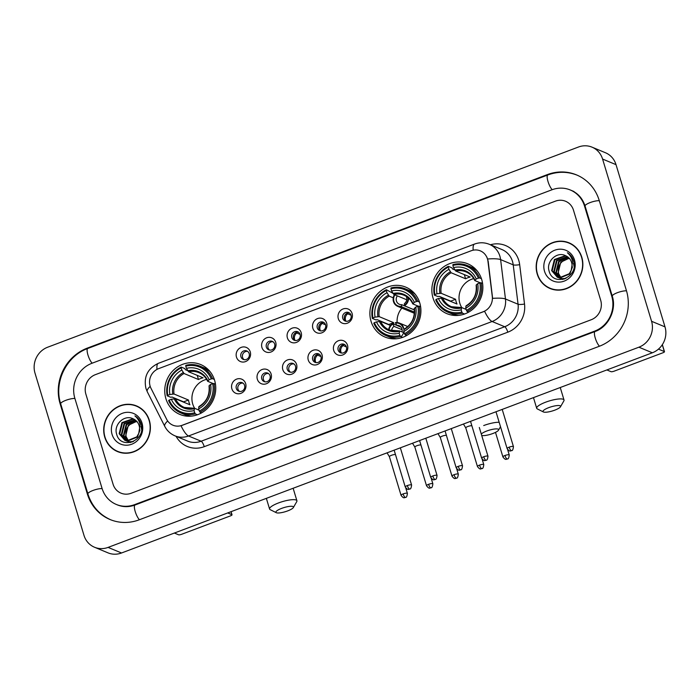 <?xml version="1.0" encoding="UTF-8"?>
<svg xmlns="http://www.w3.org/2000/svg" width="700" height="700" viewBox="0 0 700 700"><rect width="100%" height="100%" fill="white"/><g stroke="black" fill="none" stroke-linecap="round" stroke-linejoin="round"><path stroke-width="1.05" d="M371.044 321.291A27.02 25.244 -67.4 0 0 385.026 337.05A27.02 25.244 -67.4 0 0 412.361 331.223A27.02 25.244 -67.4 0 0 419.764 302.916A27.02 25.244 -67.4 0 0 405.781 287.149A27.02 25.244 -67.4 0 0 378.446 292.985A27.02 25.244 -67.4 0 0 371.044 321.291M433.002 297.92A27.02 25.244 -67.4 0 0 446.985 313.688A27.02 25.244 -67.4 0 0 474.311 307.851A27.02 25.244 -67.4 0 0 481.714 279.554A27.02 25.244 -67.4 0 0 467.731 263.786A27.02 25.244 -67.4 0 0 440.396 269.623A27.02 25.244 -67.4 0 0 433.002 297.92M165.891 398.668A27.02 25.244 -67.4 0 0 179.874 414.426A27.02 25.244 -67.4 0 0 207.209 408.599A27.02 25.244 -67.4 0 0 214.602 380.293A27.02 25.244 -67.4 0 0 200.62 364.525A27.02 25.244 -67.4 0 0 173.285 370.361A27.02 25.244 -67.4 0 0 165.891 398.668M245.665 383.635A7.647 7.14 112.6 0 1 240.914 393.348A7.647 7.14 112.6 0 1 231.875 388.832A7.647 7.14 112.6 0 1 236.618 379.12A7.647 7.14 112.6 0 1 245.665 383.635M236.311 388.491A4.585 4.288 -67.4 0 0 243.329 390.18A4.585 4.288 -67.4 0 0 242.209 382.699A4.585 4.288 -67.4 0 0 236.311 388.491M271.127 374.036A7.647 7.14 112.6 0 1 266.376 383.749A7.647 7.14 112.6 0 1 257.338 379.234A7.647 7.14 112.6 0 1 262.08 369.521A7.647 7.14 112.6 0 1 271.127 374.036M261.774 378.892A4.585 4.288 -67.4 0 0 268.791 380.581A4.585 4.288 -67.4 0 0 267.671 373.091A4.585 4.288 -67.4 0 0 261.774 378.892M296.581 364.429A7.647 7.14 112.6 0 1 291.839 374.15A7.647 7.14 112.6 0 1 282.8 369.626A7.647 7.14 112.6 0 1 287.543 359.914A7.647 7.14 112.6 0 1 296.581 364.429M287.236 369.285A4.585 4.288 -67.4 0 0 294.254 370.974A4.585 4.288 -67.4 0 0 293.134 363.493A4.585 4.288 -67.4 0 0 287.236 369.285M322.044 354.83A7.647 7.14 112.6 0 1 317.301 364.543A7.647 7.14 112.6 0 1 308.262 360.027A7.647 7.14 112.6 0 1 313.005 350.315A7.647 7.14 112.6 0 1 322.044 354.83M312.699 359.686A4.585 4.288 -67.4 0 0 319.707 361.375A4.585 4.288 -67.4 0 0 318.596 353.885A4.585 4.288 -67.4 0 0 312.699 359.686M347.506 345.223A7.647 7.14 112.6 0 1 342.764 354.944A7.647 7.14 112.6 0 1 333.716 350.429A7.647 7.14 112.6 0 1 338.467 340.707A7.647 7.14 112.6 0 1 347.506 345.223M338.152 350.088A4.585 4.288 -67.4 0 0 345.17 351.767A4.585 4.288 -67.4 0 0 344.059 344.286A4.585 4.288 -67.4 0 0 338.152 350.088M250.259 351.89A7.647 7.14 112.6 0 1 245.516 361.602A7.647 7.14 112.6 0 1 236.469 357.088A7.647 7.14 112.6 0 1 241.22 347.375A7.647 7.14 112.6 0 1 250.259 351.89M240.905 356.746A4.585 4.288 -67.4 0 0 247.922 358.435A4.585 4.288 -67.4 0 0 246.803 350.954A4.585 4.288 -67.4 0 0 240.905 356.746M275.721 342.291A7.647 7.14 112.6 0 1 270.979 352.004A7.647 7.14 112.6 0 1 261.931 347.489A7.647 7.14 112.6 0 1 266.683 337.776A7.647 7.14 112.6 0 1 275.721 342.291M266.368 347.148A4.585 4.288 -67.4 0 0 273.385 348.836A4.585 4.288 -67.4 0 0 272.265 341.346A4.585 4.288 -67.4 0 0 266.368 347.148M301.184 332.684A7.647 7.14 112.6 0 1 296.433 342.405A7.647 7.14 112.6 0 1 287.394 337.89A7.647 7.14 112.6 0 1 292.136 328.169A7.647 7.14 112.6 0 1 301.184 332.684M291.83 337.54A4.585 4.288 -67.4 0 0 298.848 339.229A4.585 4.288 -67.4 0 0 297.727 331.748A4.585 4.288 -67.4 0 0 291.83 337.54M326.646 323.085A7.647 7.14 112.6 0 1 321.895 332.797A7.647 7.14 112.6 0 1 312.856 328.283A7.647 7.14 112.6 0 1 317.599 318.57A7.647 7.14 112.6 0 1 326.646 323.085M317.293 327.941A4.585 4.288 -67.4 0 0 324.31 329.63A4.585 4.288 -67.4 0 0 323.19 322.149A4.585 4.288 -67.4 0 0 317.293 327.941M352.1 313.477A7.647 7.14 112.6 0 1 347.358 323.199A7.647 7.14 112.6 0 1 338.319 318.684A7.647 7.14 112.6 0 1 343.061 308.963A7.647 7.14 112.6 0 1 352.1 313.477M342.755 318.342A4.585 4.288 -67.4 0 0 349.773 320.023A4.585 4.288 -67.4 0 0 348.652 312.541A4.585 4.288 -67.4 0 0 342.755 318.342M239.566 391.422A4.585 4.288 112.6 0 1 243.014 383.145M265.029 381.824A4.585 4.288 112.6 0 1 268.467 373.537M290.491 372.216A4.585 4.288 112.6 0 1 293.93 363.939M315.954 362.618A4.585 4.288 112.6 0 1 319.392 354.331M341.408 353.01A4.585 4.288 112.6 0 1 344.855 344.733M244.16 359.678A4.585 4.288 112.6 0 1 247.608 351.4M269.623 350.079A4.585 4.288 112.6 0 1 273.07 341.793M295.085 340.471A4.585 4.288 112.6 0 1 298.524 332.194M320.547 330.873A4.585 4.288 112.6 0 1 323.986 322.586M346.01 321.265A4.585 4.288 112.6 0 1 349.449 312.988M150.981 388.273A13.764 12.862 112.6 0 1 150.124 386.12A13.764 12.862 112.6 0 1 158.664 368.629L471.179 250.766A13.764 12.862 112.6 0 1 480.331 250.862A13.764 12.862 112.6 0 1 487.935 261.188L492.293 296.529A13.764 12.862 112.6 0 1 483.262 311.719L182.096 425.311A13.764 12.862 112.6 0 1 172.944 425.215A13.764 12.862 112.6 0 1 166.679 419.335L150.981 388.273M104.755 437.168A24.728 23.1 -67.4 0 0 117.556 451.596A24.728 23.1 -67.4 0 0 142.564 446.25A24.728 23.1 -67.4 0 0 149.336 420.35A24.728 23.1 -67.4 0 0 136.544 405.93A24.728 23.1 -67.4 0 0 111.527 411.267A24.728 23.1 -67.4 0 0 104.755 437.168M114.931 449.995A24.728 23.1 -67.4 0 0 118.23 451.859M537.224 274.059A24.728 23.1 -67.4 0 0 550.025 288.488A24.728 23.1 -67.4 0 0 575.032 283.15A24.728 23.1 -67.4 0 0 581.805 257.25A24.728 23.1 -67.4 0 0 569.012 242.821A24.728 23.1 -67.4 0 0 543.996 248.159A24.728 23.1 -67.4 0 0 537.224 274.059M547.4 286.886A24.728 23.1 -67.4 0 0 550.699 288.75M490.429 244.764A25.489 23.817 112.6 0 1 518.77 260.418A25.489 23.817 112.6 0 1 519.671 264.661L524.519 304.045A25.489 23.817 112.6 0 1 507.806 332.185A5.101 1.365 -110.7 0 0 504.691 326.743L492.1 321.501A17.841 4.786 69.3 0 1 484.593 311.281L181.037 425.766A17.841 4.786 -110.7 0 0 188.545 435.986A20.396 19.049 112.6 0 1 174.991 435.846L187.582 441.079A20.396 19.049 -67.4 0 0 201.145 441.227L504.691 326.743A20.396 19.049 -67.4 0 0 518.061 304.229L513.214 264.845A20.396 19.049 -67.4 0 0 512.496 261.45A20.396 19.049 -67.4 0 0 501.944 249.55L489.344 244.318A20.396 19.049 112.6 0 1 499.905 256.209A20.396 19.049 112.6 0 1 500.614 259.613L505.47 298.996A20.396 19.049 112.6 0 1 492.1 321.501L188.545 435.986L201.145 441.227A5.101 1.365 -110.7 0 1 204.251 446.67A25.489 23.817 112.6 0 1 176.067 436.293M486.885 257.101L488.18 261.284L492.616 298.375A17.841 3.307 -7 0 1 505.47 298.996L518.061 304.229A5.101 0.945 173 0 0 524.519 304.045M573.484 210.192A15.295 14.289 -67.4 0 0 565.574 201.268A15.295 14.289 -67.4 0 0 555.398 201.162L95.358 374.666A15.295 14.289 -67.4 0 0 85.864 394.1L113.076 484.225A15.295 14.289 -67.4 0 0 120.995 493.15A15.295 14.289 -67.4 0 0 131.162 493.255L591.202 319.751A15.295 14.289 -67.4 0 0 600.696 300.317L573.484 210.192A15.295 14.289 -67.4 0 0 565.574 201.268A15.295 14.289 -67.4 0 0 555.398 201.162L95.358 374.666A15.295 14.289 -67.4 0 0 85.864 394.1L113.076 484.225A15.295 14.289 -67.4 0 0 120.995 493.15A15.295 14.289 -67.4 0 0 131.162 493.255L591.202 319.751A15.295 14.289 -67.4 0 0 600.696 300.317L573.484 210.192M569.678 243.11A24.728 23.1 -67.4 0 0 566.029 242.095M137.209 406.219A24.728 23.1 -67.4 0 0 133.56 405.195M140.508 408.091A24.474 22.864 -67.4 0 0 137.786 406.726L136.447 406.166A24.474 22.864 -67.4 0 0 111.694 411.451A24.474 22.864 -67.4 0 0 104.991 437.08A24.474 22.864 -67.4 0 0 117.653 451.36A24.474 22.864 -67.4 0 0 142.406 446.075A24.474 22.864 -67.4 0 0 149.109 420.438A24.474 22.864 -67.4 0 0 136.447 406.166M127.339 440.974L125.676 437.754M128.293 441.044L125.571 436.38L128.31 425.285L136.727 421.321M128.607 441.044L126.096 436.599C125.029 428.234 128.695 423.22 137.104 421.549M130.48 442.549L129.106 442.094L130.34 442.575M127.085 440.939L123.436 435.496L126.184 424.401L135.844 420.481M127.383 440.983L123.97 435.715L126.709 424.62L136.071 420.674M141.006 426.326L141.593 429.459M133.42 441.525L128.94 441.787L126.192 440.834M125.93 440.703L121.301 434.604L124.049 423.509L134.916 419.764M132.002 442.12L126.971 441.21M127.242 441.315L126.464 440.921M126.219 440.773L121.835 434.831L124.582 423.736L135.153 419.93M133.088 418.793C124.46 414.234 113.732 424.471 116.515 433.676C120.102 450.573 146.011 441.105 141.339 424.681L141.12 423.868C140.018 420.368 137.952 417.707 134.925 415.887C137.681 418.197 139.405 421.146 140.096 424.725L138.766 433.344A11.524 10.763 -67.4 0 0 139.116 425.539A11.524 10.763 -67.4 0 0 133.149 418.819A11.524 10.763 -67.4 0 0 133.088 418.793L133.149 418.819M138.766 433.344L136.841 436.835L126.805 440.895L124.836 440.317L119.166 433.72L121.914 422.625L132.659 418.854L133.928 419.178M139.991 430.08L137.375 437.054L127.339 441.123L124.836 440.317M125.107 440.431L119.7 433.939L122.447 422.844L133.192 419.081L134.173 419.317M112.07 434.411A16.616 15.531 -67.4 0 0 131.714 444.229A16.616 15.531 -67.4 0 0 142.03 423.106A16.616 15.531 -67.4 0 0 122.378 413.297A16.616 15.531 -67.4 0 0 112.07 434.411M117.653 451.36L119 451.92A24.474 22.864 -67.4 0 0 121.879 452.883M174.388 533.041L178.561 534.782A2.546 0.604 163.2 0 0 181.702 534.266L230.414 515.891A2.546 0.604 163.2 0 0 232.015 514.806A2.546 0.604 163.2 0 0 231.875 514.675L230.983 511.7M227.701 512.942L231.875 514.675M572.976 244.983A24.474 22.864 -67.4 0 0 570.255 243.618L568.907 243.057A24.474 22.864 -67.4 0 0 544.154 248.343A24.474 22.864 -67.4 0 0 537.46 273.971A24.474 22.864 -67.4 0 0 550.121 288.251A24.474 22.864 -67.4 0 0 574.875 282.966A24.474 22.864 -67.4 0 0 581.577 257.338A24.474 22.864 -67.4 0 0 568.907 243.057M559.808 277.874L558.145 274.645M560.761 277.935L558.031 273.271L560.779 262.176L569.196 258.221M561.076 277.935L558.565 273.499C557.497 265.125 561.164 260.111 569.564 258.44M562.949 279.44L561.575 278.985L562.809 279.466M559.554 277.839L555.905 272.387L558.644 261.293L568.312 257.373M559.851 277.874L556.439 272.606L559.178 261.511L568.54 257.574M573.475 263.217L574.053 266.35M565.889 278.416L561.409 278.679L558.653 277.734M558.399 277.594L553.77 271.504L556.517 260.409L567.376 256.664M564.471 279.011L559.44 278.101M559.711 278.206L558.933 277.812M558.688 277.664L554.304 271.723L557.051 260.627L567.621 256.821M565.556 255.684C556.929 251.125 546.201 261.363 548.975 270.567C552.571 287.464 578.48 277.996 573.808 261.572L573.589 260.759C572.486 257.259 570.421 254.599 567.394 252.779C570.15 255.098 571.874 258.037 572.565 261.616L571.235 270.235A11.524 10.763 -67.4 0 0 571.585 262.43A11.524 10.763 -67.4 0 0 565.617 255.71A11.524 10.763 -67.4 0 0 565.556 255.684L565.617 255.71M571.235 270.235L569.31 273.726L559.274 277.786L557.305 277.217L551.635 270.611L554.383 259.516L565.128 255.745L566.396 256.078M572.46 266.98L569.844 273.945L559.808 278.014L557.305 277.217M557.576 277.322L552.169 270.839L554.916 259.744L565.661 255.973L566.641 256.209M544.53 271.303A16.616 15.531 -67.4 0 0 564.183 281.12A16.616 15.531 -67.4 0 0 574.499 260.006A16.616 15.531 -67.4 0 0 554.846 250.189A16.616 15.531 -67.4 0 0 544.53 271.303M550.121 288.251L551.469 288.811A24.474 22.864 -67.4 0 0 554.347 289.774M287.7 510.886A9.179 2.161 163.2 0 0 293.352 507.552A9.179 2.161 163.2 0 0 290.334 506.301A9.179 2.161 163.2 0 0 281.654 508.375A9.179 2.161 163.2 0 0 276.308 512.706A9.179 2.161 163.2 0 0 287.7 510.886M276.308 512.706L270.226 509.67A14.271 3.36 -16.8 0 1 269.579 509.014A14.271 3.36 -16.8 0 1 278.547 502.933A14.271 3.36 -16.8 0 1 296.914 500.762A14.271 3.36 -16.8 0 1 296.739 501.664L293.352 507.552M206.623 379.356A18.865 17.623 -67.4 0 0 192.719 403.988A18.865 17.623 -67.4 0 0 194.705 408.363M197.444 414.759L195.352 413.892L194.731 412.799A24.264 22.671 -67.4 0 1 169.207 400.059L171.334 399.254A21.919 20.484 -67.4 0 0 194.066 410.602L194.556 408.301L199.054 410.165M183.671 402.176A24.22 22.627 112.6 0 1 183.61 401.861L172.016 397.04L170.782 397.294L167.186 395.797L167.773 395.308A24.264 22.671 -67.4 0 1 181.169 367.894L181.834 370.09A21.919 20.484 -67.4 0 0 169.899 394.511L174.037 394.021L188.466 400.024A18.865 17.623 -67.4 0 0 189.026 402.456A18.865 17.623 -67.4 0 0 189.901 404.766L175.472 398.764L171.334 399.254M181.169 367.894L181.221 367.08L184.809 368.567L185.386 369.688L187.749 370.668M210.044 371.613A25.287 23.625 -67.4 0 0 203.884 367.762L200.287 366.266A25.287 23.625 -67.4 0 0 185.815 365.339L185.763 366.161A24.264 22.671 -67.4 0 1 211.286 378.901L212.546 378.691A25.287 23.625 -67.4 0 0 200.287 366.266M169.207 400.059L168.621 400.54A25.287 23.625 -67.4 0 0 180.871 412.965L184.468 414.461A25.287 23.625 -67.4 0 0 191.546 416.115M212.546 378.691L214.331 379.435M215.451 384.046L212.721 383.644A24.264 22.671 -67.4 0 1 199.325 411.066L199.946 412.16A25.287 23.625 -67.4 0 0 213.981 383.434M199.946 412.16L201.6 412.842M180.871 412.965A25.287 23.625 -67.4 0 0 195.352 413.892M211.286 378.901L209.16 379.706A21.919 20.484 -67.4 0 0 186.428 368.349L185.763 366.161M199.325 411.066L198.66 408.87A21.919 20.484 -67.4 0 0 210.595 384.449L212.721 383.644M194.066 410.602L194.731 412.799M186.428 368.349L188.65 371.787L203.079 377.781A18.865 17.623 112.6 0 0 198.485 379.523L184.056 373.52L181.834 370.09M213.159 383.574L207.734 381.316L209.16 379.706M210.595 384.449L209.256 385.56A19.609 18.323 -67.4 0 1 198.765 407.015L198.66 408.87M207.734 381.316L207.821 380.809A19.609 18.323 -67.4 0 0 187.845 370.834M209.256 385.56L209.169 386.059M174.195 398.781A19.609 18.323 -67.4 0 0 194.171 408.756L194.556 408.301M181.221 367.08A25.287 23.625 -67.4 0 0 167.186 395.797M169.899 394.511L167.773 395.308M197.225 375.349L198.485 379.523M188.466 400.024L183.61 401.861M481.696 435.418A9.179 2.161 163.2 0 0 492.861 433.51A9.179 2.161 163.2 0 0 498.514 430.176A9.179 2.161 163.2 0 0 495.486 428.925A9.179 2.161 163.2 0 0 486.815 430.999A9.179 2.161 163.2 0 0 481.302 434.114M483.7 425.556A14.271 3.36 -16.8 0 1 499.17 422.284M402.605 337.382L400.514 336.516L399.884 335.422A24.264 22.671 -67.4 0 1 374.369 322.683L376.495 321.877A21.919 20.484 -67.4 0 0 399.219 333.226L399.709 330.925L403.165 332.36M390.486 325.491L380.625 321.387L376.495 321.877M388.832 324.8A24.22 22.627 112.6 0 1 388.762 324.485L377.178 319.664L375.935 319.918L372.348 318.421L372.934 317.931A24.264 22.671 -67.4 0 1 386.33 290.517L386.374 289.704A25.287 23.625 -67.4 0 0 372.348 318.421M386.374 289.704L392.901 293.291M415.205 294.236A25.287 23.625 -67.4 0 0 409.045 290.386L405.449 288.89A25.287 23.625 -67.4 0 0 390.967 287.963L390.924 288.785A24.264 22.671 -67.4 0 1 416.447 301.525L417.707 301.315A25.287 23.625 -67.4 0 0 405.449 288.89M374.369 322.683L373.774 323.164A25.287 23.625 -67.4 0 0 386.033 335.589L389.629 337.085A25.287 23.625 -67.4 0 0 396.707 338.739M417.707 301.315L419.484 302.059M420.604 306.67L417.874 306.267A24.264 22.671 -67.4 0 1 404.477 333.69L405.108 334.784A25.287 23.625 -67.4 0 0 419.134 306.058M405.108 334.784L406.761 335.466M386.033 335.589A25.287 23.625 -67.4 0 0 400.514 336.516M416.447 301.525L414.312 302.33A21.919 20.484 -67.4 0 0 391.589 290.973L390.924 288.785M404.477 333.69L403.821 331.494A21.919 20.484 -67.4 0 0 415.748 307.072L417.874 306.267M399.219 333.226L399.884 335.422M391.589 290.973L393.811 294.411L406.726 299.775M418.32 306.197L412.895 303.94L414.312 302.33M407.82 326.559L399.368 323.041A8.155 7.621 -67.4 0 1 403.594 327.801A8.155 7.621 -67.4 0 1 403.926 329.674L403.821 331.494M415.748 307.072L414.321 308.683M412.895 303.94L412.974 303.433A19.609 18.323 -67.4 0 0 393.006 293.457M379.356 321.405A19.609 18.323 -67.4 0 0 399.332 331.38L399.709 330.925M386.33 290.517L386.986 292.714A21.919 20.484 -67.4 0 0 375.06 317.135L372.934 317.931M393.251 297.824L389.209 296.144L386.986 292.714M375.06 317.135L379.199 316.645L393.627 322.648A18.865 17.623 -67.4 0 0 393.942 324.196M401.887 308.105A18.865 17.623 -67.4 0 0 397.127 322.516M393.627 322.648L388.762 324.485M554.811 410.139A9.179 2.161 163.2 0 0 560.464 406.814A9.179 2.161 163.2 0 0 557.445 405.554A9.179 2.161 163.2 0 0 548.765 407.627A9.179 2.161 163.2 0 0 543.419 411.959A9.179 2.161 163.2 0 0 554.811 410.139M543.419 411.959L537.329 408.922A14.271 3.36 -16.8 0 1 536.69 408.266A14.271 3.36 -16.8 0 1 545.65 402.185A14.271 3.36 -16.8 0 1 564.025 400.015A14.271 3.36 -16.8 0 1 563.85 400.916L560.464 406.814M473.734 278.618A18.865 17.623 -67.4 0 0 459.83 303.249A18.865 17.623 -67.4 0 0 461.808 307.615M464.555 314.02L462.464 313.154L461.834 312.06A24.264 22.671 -67.4 0 1 436.319 299.311L438.445 298.515A21.919 20.484 -67.4 0 0 461.177 309.864L461.668 307.554L466.165 309.426M450.782 301.438A24.22 22.627 112.6 0 1 450.721 301.114L439.127 296.301L437.894 296.555L434.297 295.059L434.884 294.569A24.264 22.671 -67.4 0 1 448.28 267.146L448.945 269.342A21.919 20.484 -67.4 0 0 437.01 293.764L441.149 293.283L455.577 299.285A18.865 17.623 -67.4 0 0 456.137 301.717A18.865 17.623 -67.4 0 0 457.012 304.027L442.575 298.025L438.445 298.515M448.28 267.146L448.324 266.332L451.92 267.829L452.489 268.94L454.86 269.929M477.155 270.874A25.287 23.625 -67.4 0 0 470.995 267.024L467.399 265.527A25.287 23.625 -67.4 0 0 452.926 264.6L452.874 265.414A24.264 22.671 -67.4 0 1 478.398 278.162L479.657 277.953A25.287 23.625 -67.4 0 0 467.399 265.527M436.319 299.311L435.733 299.801A25.287 23.625 -67.4 0 0 447.983 312.226L451.579 313.723A25.287 23.625 -67.4 0 0 458.657 315.368M479.657 277.953L481.442 278.696M482.562 283.308L479.824 282.905A24.264 22.671 -67.4 0 1 466.436 310.328L467.058 311.421A25.287 23.625 -67.4 0 0 481.084 282.695M467.058 311.421L468.711 312.104M447.983 312.226A25.287 23.625 -67.4 0 0 462.464 313.154M478.398 278.162L476.271 278.959A21.919 20.484 -67.4 0 0 453.539 267.61L452.874 265.414M466.436 310.328L465.771 308.131A21.919 20.484 -67.4 0 0 477.698 283.701L479.824 282.905M461.177 309.864L461.834 312.06M453.539 267.61L455.761 271.04L470.19 277.043A18.865 17.623 112.6 0 0 465.596 278.775L451.168 272.773L448.945 269.342M480.27 282.826L474.845 280.578L476.271 278.959M477.698 283.701L476.359 284.812A19.609 18.323 -67.4 0 1 465.876 306.276L465.771 308.131M474.845 280.578L474.933 280.07A19.609 18.323 -67.4 0 0 454.956 270.095M476.359 284.812L476.28 285.32M441.306 298.034A19.609 18.323 -67.4 0 0 461.282 308.009L461.668 307.554M448.324 266.332A25.287 23.625 -67.4 0 0 434.297 295.059M437.01 293.764L434.884 294.569M464.336 274.61L465.596 278.775M455.577 299.285L450.721 301.114M300.099 334.408L296.765 333.016A5.609 5.241 -67.4 0 0 295.024 340.428M395.483 454.597A3.316 0.779 163.2 0 0 391.484 455.298A3.316 0.779 163.2 0 0 389.401 456.706A3.316 0.779 163.2 0 0 389.419 456.75L387.047 452.839M296.765 333.016L296.415 332.395M325.561 324.8L322.227 323.418A5.609 5.241 -67.4 0 0 320.477 330.82M420.945 444.999A3.316 0.779 163.2 0 0 416.946 445.699A3.316 0.779 163.2 0 0 414.864 447.108A3.316 0.779 163.2 0 0 414.881 447.151M322.227 323.418L321.877 322.787M351.015 315.201L347.69 313.819A5.609 5.241 -67.4 0 0 345.94 321.221M446.408 435.391A3.316 0.779 163.2 0 0 442.4 436.091A3.316 0.779 163.2 0 0 440.326 437.509A3.316 0.779 163.2 0 0 440.344 437.553L437.964 433.632M347.69 313.819L347.331 313.189M471.87 425.793A3.316 0.779 163.2 0 0 467.863 426.493A3.316 0.779 163.2 0 0 465.78 427.901A3.316 0.779 163.2 0 0 465.806 427.945M394.879 294.858A7.647 7.14 -67.4 0 0 394.625 303.004A7.647 7.14 -67.4 0 0 401.564 306.32L401.704 306.801A8.155 7.621 112.6 0 1 397.705 306.364A8.155 7.621 112.6 0 1 393.479 301.604A8.155 7.621 112.6 0 1 394.433 294.665M397.346 295.881A5.609 5.241 -67.4 0 0 401.642 304.649L414.356 309.934M414.348 309.873L404.46 305.769L404.399 303.608A5.609 5.241 -67.4 0 0 406.245 296.389M401.564 306.32L401.642 304.649M404.46 305.769A8.155 7.621 -67.4 0 0 408.529 298.086M401.704 306.801L414.426 312.095M404.32 305.279A7.647 7.14 -67.4 0 0 408.012 297.64M320.959 356.545L317.634 355.162A5.609 5.241 -67.4 0 0 315.884 362.565M317.634 355.162L317.275 354.533M346.421 346.946L343.096 345.555A5.609 5.241 -67.4 0 0 341.346 352.966M343.096 345.555L342.738 344.934M388.631 329.683A8.155 7.621 112.6 0 1 392.604 323.636L401.004 327.127M399.368 323.041A8.155 7.621 -67.4 0 0 395.369 322.604L396.769 325.316L400.934 327.04M402.141 329.735L394.012 326.358A5.609 5.241 -67.4 0 0 391.624 330.794M403.13 327.976A7.647 7.14 -67.4 0 0 395.509 323.085M402.054 331.896A5.609 5.241 -67.4 0 0 396.769 325.316M394.012 326.358L392.604 323.636M395.754 338.651A8.155 7.621 112.6 0 1 393.803 338.354M392.752 324.126A7.647 7.14 -67.4 0 0 389.086 329.892M400.969 336.709A8.155 7.621 -67.4 0 0 403.83 331.537M606.856 369.941L611.03 371.674A2.546 0.604 163.2 0 0 614.171 371.158L662.883 352.783A2.546 0.604 163.2 0 0 664.484 351.697A2.546 0.604 163.2 0 0 664.344 351.566L662.288 344.741M658.455 349.116L664.344 351.566M611.73 296.161L584.517 206.028A27.527 25.716 -67.4 0 0 570.264 189.971A27.527 25.716 -67.4 0 0 551.968 189.779L91.919 363.283A27.527 25.716 -67.4 0 0 74.839 398.256L102.051 488.381A27.527 25.716 -67.4 0 0 116.296 504.446A27.527 25.716 -67.4 0 0 134.601 504.639L594.641 331.135A27.527 25.716 -67.4 0 0 611.73 296.161L612.351 296.415M602.586 159.058A20.396 19.049 -67.4 0 0 592.034 147.157A20.396 19.049 -67.4 0 0 578.471 147.018L47.653 347.217A20.396 19.049 -67.4 0 0 35 373.126L83.983 535.351A20.396 19.049 -67.4 0 0 94.535 547.251A20.396 19.049 -67.4 0 0 108.089 547.4L638.907 347.191A20.396 19.049 -67.4 0 0 651.569 321.291L602.586 159.058L616.017 164.649A20.396 19.049 -67.4 0 0 605.465 152.749L592.034 147.157M94.535 547.251L107.966 552.843A20.396 19.049 -67.4 0 0 121.529 552.983L652.347 352.783A20.396 19.049 -67.4 0 0 665 326.874L616.017 164.649M599.226 200.48A43.846 40.959 -67.4 0 0 576.529 174.904A43.846 40.959 -67.4 0 0 547.383 174.597L87.343 348.101A43.846 40.959 -67.4 0 0 60.13 403.804L87.343 493.929A43.846 40.959 -67.4 0 0 110.031 519.514A43.846 40.959 -67.4 0 0 139.186 519.82L599.226 346.308A43.846 40.959 -67.4 0 0 626.43 290.614L599.226 200.48M473.191 250.189A17.841 4.786 -110.7 0 1 474.504 244.081L158.314 363.335C147.639 368.471 143.518 376.836 145.941 388.421L147.263 391.711A17.841 4.97 -26.8 0 1 150.194 386.356M147.263 391.711L164.754 426.326A17.841 4.97 -26.8 0 1 167.668 420.98M487.664 259A17.841 3.307 -7 0 1 500.614 259.613L513.214 264.845A5.101 0.945 173 0 0 519.671 264.661M158.314 363.335A17.841 4.786 69.3 0 0 156.992 369.399M507.806 332.185L204.251 446.67M175.472 398.764A18.865 17.623 -67.4 0 0 184.362 407.461A18.865 17.623 -67.4 0 0 194.276 408.363M207.602 381.203C205.686 377.16 202.773 374.299 198.844 372.627A18.865 17.623 -67.4 0 0 188.65 371.787M183.251 372.566A19.609 18.323 -67.4 0 0 172.769 394.03M184.056 373.52A18.865 17.623 -67.4 0 0 174.037 394.021M380.625 321.387A18.865 17.623 -67.4 0 0 389.515 330.085A18.865 17.623 -67.4 0 0 399.438 330.986M403.926 329.639A19.609 18.323 -67.4 0 0 414.409 308.184M412.755 303.826C410.848 299.784 407.925 296.922 404.005 295.251A18.865 17.623 -67.4 0 0 393.811 294.411M388.404 295.19A19.609 18.323 -67.4 0 0 377.921 316.654M389.209 296.144A18.865 17.623 -67.4 0 0 379.199 316.645M442.575 298.025A18.865 17.623 -67.4 0 0 451.474 306.723A18.865 17.623 -67.4 0 0 461.387 307.615M474.714 280.464C472.798 276.412 469.875 273.56 465.955 271.88A18.865 17.623 -67.4 0 0 455.761 271.04M450.354 271.828A19.609 18.323 -67.4 0 0 439.871 293.291M451.168 272.773A18.865 17.623 -67.4 0 0 441.149 293.283M403.139 493.911A3.316 0.779 163.2 0 0 401.056 495.32C404.171 499.441 404.547 497.096 405.405 497.464A3.316 0.893 69.3 0 1 405.16 497.446A3.316 0.893 -110.7 0 1 403.139 493.911A3.316 0.779 163.2 0 1 407.4 493.404L405.773 487.988M428.601 484.312A3.316 0.779 163.2 0 0 426.519 485.721C429.634 489.843 430.01 487.498 430.859 487.865A3.316 0.893 69.3 0 1 430.623 487.847A3.316 0.893 -110.7 0 1 428.601 484.312A3.316 0.779 163.2 0 1 432.863 483.805L431.226 478.389M454.064 474.705A3.316 0.779 163.2 0 0 451.981 476.114C455.096 480.235 455.472 477.89 456.321 478.258A3.316 0.893 69.3 0 1 456.085 478.24A3.316 0.893 -110.7 0 1 454.064 474.705A3.316 0.779 163.2 0 1 458.325 474.198L456.689 468.781M479.526 465.106A3.316 0.779 163.2 0 0 477.444 466.515C480.559 470.636 480.935 468.291 481.784 468.659A3.316 0.893 69.3 0 1 481.548 468.641A3.316 0.893 -110.7 0 1 479.526 465.106A3.316 0.779 163.2 0 1 483.787 464.599L482.151 459.183M504.98 455.499A3.316 0.779 163.2 0 0 502.906 456.916C506.012 461.029 506.389 458.692 507.246 459.051A3.316 0.893 69.3 0 1 507.01 459.034A3.316 0.893 -110.7 0 1 504.98 455.499A3.316 0.779 163.2 0 1 509.25 455L507.614 449.575M407.339 485.564A3.316 0.779 163.2 0 0 405.256 486.972C408.371 491.094 408.748 488.749 409.596 489.116A3.316 0.893 69.3 0 1 409.36 489.099A3.316 0.893 -110.7 0 1 407.339 485.564A3.316 0.779 163.2 0 1 411.6 485.056L400.356 447.816M432.801 475.956A3.316 0.779 163.2 0 0 430.719 477.374C433.834 481.495 434.21 479.15 435.059 479.517A3.316 0.893 69.3 0 1 434.822 479.5A3.316 0.893 -110.7 0 1 432.801 475.956A3.316 0.779 163.2 0 1 437.062 475.457L425.819 438.217M458.264 466.358A3.316 0.779 163.2 0 0 456.181 467.766C459.296 471.887 459.673 469.543 460.521 469.91A3.316 0.893 69.3 0 1 460.285 469.892A3.316 0.893 -110.7 0 1 458.264 466.358A3.316 0.779 163.2 0 1 462.525 465.85L451.281 428.61M483.726 456.759A3.316 0.779 163.2 0 0 481.644 458.168C484.759 462.289 485.126 459.944 485.984 460.311A3.316 0.893 69.3 0 1 485.748 460.294A3.316 0.893 -110.7 0 1 483.726 456.759A3.316 0.779 163.2 0 1 487.988 456.251L479.299 427.473M509.18 447.151A3.316 0.779 163.2 0 0 507.106 448.56C510.213 452.681 510.589 450.336 511.446 450.704A3.316 0.893 69.3 0 1 511.201 450.686A3.316 0.893 -110.7 0 1 509.18 447.151A3.316 0.779 163.2 0 1 513.45 446.644L502.206 409.404M111.038 519.925C99.549 514.867 91.84 506.205 87.894 493.938L60.681 403.804C53.611 382.244 66.465 355.933 87.763 348.477L547.803 174.974A8.155 2.188 69.3 0 0 547.995 181.484A8.155 2.188 69.3 0 0 552.23 189.674M599.288 200.707A8.155 1.925 163.2 0 0 590.188 202.562A8.155 1.925 163.2 0 0 585.069 206.036L612.281 296.161C616.84 309.689 608.344 327.005 595.061 331.511L135.021 505.015C128.896 507.229 122.99 507.176 117.303 504.866M626.5 290.832A8.155 1.925 163.2 0 0 617.4 292.688A8.155 1.925 163.2 0 0 612.281 296.161M599.489 346.211A8.155 2.188 -110.7 0 1 595.254 338.021A8.155 2.188 -110.7 0 1 595.061 331.511M139.449 519.715A8.155 2.188 -110.7 0 1 135.214 511.534A8.155 2.188 -110.7 0 1 135.021 505.015M87.894 493.938A8.155 1.925 -16.8 0 1 93.013 490.455A8.155 1.925 -16.8 0 1 102.121 488.609M60.681 403.804A8.155 1.925 -16.8 0 1 65.809 400.33A8.155 1.925 -16.8 0 1 74.909 398.484M87.763 348.477A8.155 2.188 69.3 0 0 87.955 354.996A8.155 2.188 69.3 0 0 92.19 363.186M665 326.874L651.569 321.291M652.347 352.783L638.907 347.191M121.529 552.983L108.089 547.4M548.056 174.877L547.383 174.597M87.973 494.191L87.343 493.929M60.76 404.066L60.13 403.804M88.016 348.381L87.343 348.101M585.148 206.29L584.517 206.028M595.315 331.415L594.641 331.135M135.275 504.919L134.601 504.639M489.344 244.318C484.426 242.349 479.474 242.27 474.504 244.081M164.754 426.326C167.02 430.719 170.433 433.886 174.991 435.846M231.07 511.665L232.015 514.806M293.134 488.259L296.914 500.762M209.02 385.91C209.939 394.949 206.588 401.835 198.949 406.56M194.399 408.275L184.362 407.461M266.359 498.356L269.579 509.014M498.514 430.176L500.5 426.711M414.181 308.534C415.1 317.572 411.74 324.459 404.101 329.184M399.551 330.899L389.515 330.085M560.245 387.52L564.025 400.015M476.131 285.171C477.05 294.21 473.69 301.096 466.051 305.821M461.51 307.536L451.474 306.723M533.47 397.618L536.69 408.266M401.056 495.32L389.401 456.706M407.4 493.404C406.648 499.17 405.335 496.65 405.405 497.464M426.519 485.721L414.864 447.108L412.51 443.24M432.863 483.805C432.11 489.571 430.797 487.043 430.859 487.865M451.981 476.114L440.326 437.509M458.325 474.198C457.573 479.964 456.26 477.444 456.321 478.258M465.789 427.928L463.426 424.034M477.444 466.515L465.78 427.901M483.787 464.599C483.026 470.365 481.722 467.836 481.784 468.659M414.356 313.285L397.705 306.364M502.906 456.916L495.495 432.373M509.25 455C508.489 460.758 507.185 458.238 507.246 459.051M405.256 486.972L394.144 450.161M411.6 485.056C410.848 490.823 409.535 488.302 409.596 489.116M430.719 477.374L419.606 440.562M437.062 475.457C436.31 481.215 434.998 478.695 435.059 479.517M456.181 467.766L445.069 430.955M462.525 465.85C461.773 471.616 460.46 469.096 460.521 469.91M394.914 338.861L393.61 338.319M481.644 458.168L470.531 421.356M487.988 456.251C487.226 462.017 485.923 459.489 485.984 460.311M507.106 448.56L495.985 411.749M513.45 446.644C512.689 452.41 511.385 449.89 511.446 450.704M662.358 344.636L664.484 351.697M577.535 175.324C567.788 171.421 557.874 171.299 547.803 174.974M571.279 190.391C578.016 193.296 582.61 198.52 585.069 206.036M573.965 191.502L570.264 189.971"/></g></svg>
